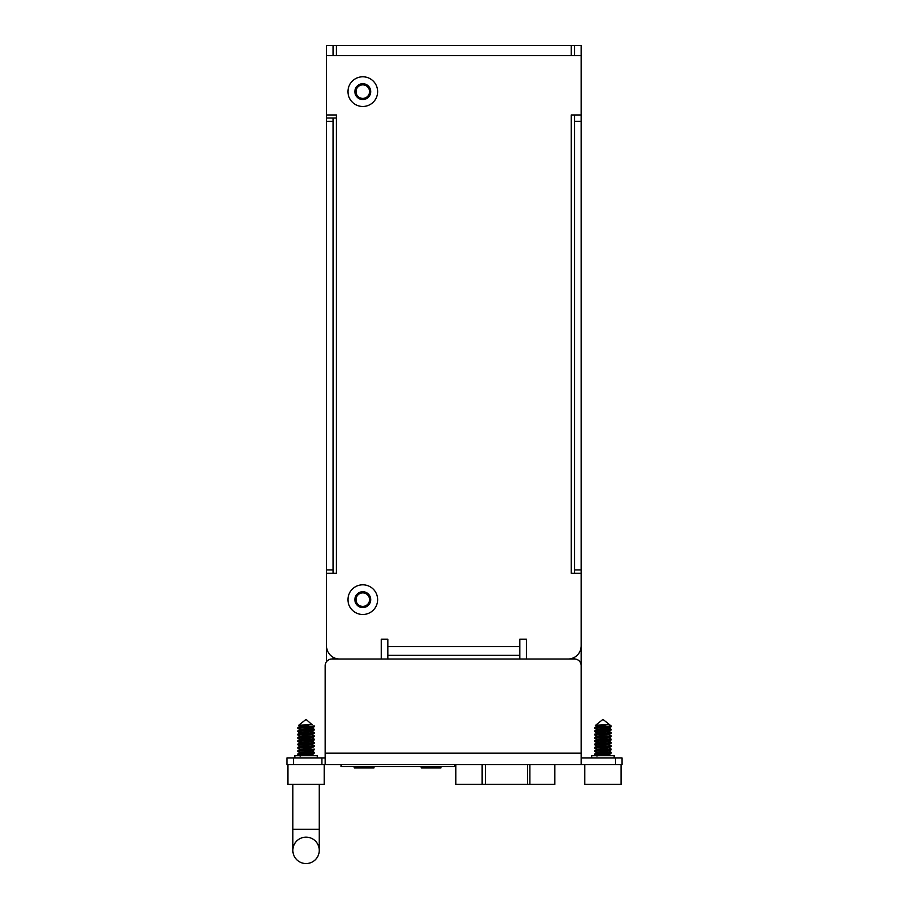 <?xml version="1.0" encoding="UTF-8"?>
<svg xmlns="http://www.w3.org/2000/svg" width="909" height="909" viewBox="0 0 909 909"><rect width="100%" height="100%" fill="white"/><g stroke="black" fill="none" stroke-linecap="round" stroke-linejoin="round"><path stroke-width="1.36" d="M325.183 757.992L286.926 757.992L286.926 764.583L622.074 764.583L622.074 757.992L581.169 757.992M581.169 764.583L581.169 665.627A6.602 6.602 0 0 0 574.579 659.025L331.785 659.025A6.602 6.602 0 0 0 325.183 665.627L325.183 764.583M321.888 757.992L321.888 764.583M574.579 55.585L574.579 45.45L326.501 45.45L326.501 121.317L333.103 121.317L333.103 569.954L326.501 569.954L326.501 121.317M333.103 55.585L333.103 45.45M333.103 659.025L333.103 657.252M333.103 573.261L333.103 569.954M333.103 121.317L333.103 118.022M325.183 753.129L581.169 753.129L581.169 121.317L574.579 121.317L574.579 114.966M574.579 121.317L574.579 569.954L581.169 569.954M574.579 659.025L574.579 657.252M574.579 573.261L574.579 569.954M326.501 55.585L336.398 55.585L336.398 45.45L571.272 45.45L571.272 55.585L581.169 55.585L581.169 45.45L574.579 45.45M581.169 121.317L581.169 55.585M326.501 569.954L326.501 645.833A13.192 13.192 0 0 0 339.705 659.025M326.501 661.661L326.501 629.335M362.793 98.399A6.761 6.761 0 0 0 369.554 91.639A6.761 6.761 0 0 0 362.793 84.867A6.761 6.761 0 0 0 356.033 91.639A6.761 6.761 0 0 0 362.793 98.399M326.501 118.022L336.398 118.022M362.793 606.405A6.761 6.761 0 0 0 369.554 599.645A6.761 6.761 0 0 0 362.793 592.884A6.761 6.761 0 0 0 356.033 599.645A6.761 6.761 0 0 0 362.793 606.405M529.879 764.583L529.879 784.376L554.785 784.376L554.785 764.583M455.818 764.583L455.818 784.376L482.145 784.376L482.145 764.583M485.372 764.583L485.372 784.376L527.618 784.376L527.618 764.583M482.145 784.376L485.372 784.376M527.618 784.376L529.879 784.376M306.049 863.55A13.192 13.192 0 0 0 319.252 850.358A13.192 13.192 0 0 0 306.049 837.155A13.192 13.192 0 0 0 292.857 850.358A13.192 13.192 0 0 0 306.049 863.55A13.192 13.192 0 0 1 292.857 850.358A13.192 13.192 0 0 0 306.049 863.55A13.192 13.192 0 0 0 319.252 850.358A13.192 13.192 0 0 1 306.049 863.55M362.793 584.805A14.839 14.839 0 0 0 347.954 599.645A14.839 14.839 0 0 0 362.793 614.495A14.839 14.839 0 0 0 377.633 599.645A14.839 14.839 0 0 0 362.793 584.805M362.793 591.725A7.92 7.92 0 0 0 354.874 599.645A7.92 7.92 0 0 0 362.793 607.564A7.92 7.92 0 0 0 370.713 599.645A7.92 7.92 0 0 0 362.793 591.725M326.501 114.966L336.398 114.966L336.398 573.261L326.501 573.261M567.977 659.025A13.192 13.192 0 0 0 581.169 645.833L581.169 573.261L571.272 573.261L571.272 114.966L581.169 114.966M526.413 659.025L526.413 639.232L519.812 639.232L519.812 655.355L387.859 655.355L387.859 659.025M387.859 655.355L387.859 639.232L381.269 639.232L381.269 659.025M362.793 106.478A14.839 14.839 0 0 0 377.633 91.639A14.839 14.839 0 0 0 362.793 76.788A14.839 14.839 0 0 0 347.954 91.639A14.839 14.839 0 0 0 362.793 106.478M519.812 659.025L519.812 655.355M362.793 83.719A7.92 7.92 0 0 0 354.874 91.639A7.92 7.92 0 0 0 362.793 99.547A7.92 7.92 0 0 0 370.713 91.639A7.92 7.92 0 0 0 362.793 83.719M287.914 764.583L287.914 784.376L324.195 784.376L324.195 764.583M317.275 757.992L317.275 755.674L294.834 755.674L294.834 757.992M311.946 754.277L314.298 755.674M306.049 750.561L314.253 749.8L314.298 749.084L297.857 750.675L297.811 751.391L306.049 750.561M306.049 753.868L314.253 753.095L314.298 752.379L297.857 753.97L297.811 754.686L306.049 753.868M311.946 750.982L314.298 752.379M311.946 744.38L314.298 745.778L297.857 747.38L297.811 748.096L314.298 746.448L314.298 745.778M297.857 750.675L300.152 749.334L311.946 747.846L314.298 746.448M306.049 743.971L314.253 743.198L314.298 742.483L297.857 744.073L297.811 744.789L306.049 743.971M311.946 741.085L314.298 742.483M306.049 740.665L314.253 739.903L314.298 739.187L297.857 740.778L297.811 741.494L306.049 740.665M311.946 737.79L314.298 739.187M311.946 734.495L314.298 735.892L297.811 737.54L300.163 736.142L311.946 734.642L314.298 733.245L314.298 732.586L297.857 734.177L297.811 734.892L314.253 733.302M297.902 738.278L314.253 736.608L314.298 735.892M311.946 731.188L314.298 732.586M306.049 727.473L314.253 726.711L314.298 725.996L297.857 727.586L297.811 728.302L306.049 727.473M306.049 730.779L314.253 730.007L314.298 729.291L297.857 730.881L297.811 731.597L306.049 730.779M300.163 756.083L297.811 754.686M300.163 752.788L297.811 751.391M300.163 749.493L297.811 748.096M300.152 746.187L297.811 744.789M300.163 742.892L297.811 741.494M300.163 736.301L297.857 734.961L300.061 736.199M300.163 729.7L297.811 728.302M301.231 755.674L311.946 754.436L314.253 753.095M297.857 753.981L300.163 752.629L311.946 751.141L314.253 749.8M297.857 747.38L300.163 746.039L311.946 744.539L314.253 743.198M297.857 744.073L300.163 742.733L311.946 741.244L314.253 739.903M300.14 739.449L311.946 737.949L314.253 736.597M306.049 725.893C296.357 725.587 296.357 725.257 306.049 724.939L312.378 724.507M300.129 732.859L311.946 731.347L314.253 730.007M300.129 729.563L311.946 728.052L314.253 726.7M297.857 727.586L300.152 726.246L312.378 724.496M312.048 724.689L306.049 719.394L298.527 725.416L300.163 726.393M611.098 749.823L611.189 749.084L609.621 749.414M611.109 753.118L611.189 752.379L594.747 753.97L594.702 754.686L611.143 753.095L608.837 754.436L598.122 755.674M608.837 750.982L611.189 752.379M608.837 744.38L611.189 745.778L609.621 746.119M597.054 746.187L594.702 744.789L611.143 743.198L611.189 742.483L609.621 742.812M608.837 741.085L611.189 742.483L594.747 744.073L594.702 744.789L596.27 744.46M597.054 742.892L594.702 741.494L611.143 739.903L611.189 739.187L609.621 739.517M608.848 737.79L611.189 739.187L594.747 740.778L594.702 741.494L596.27 741.165M608.837 734.495L611.189 735.892L594.702 737.54L597.054 736.142L608.837 734.642L611.189 733.245L611.189 732.586L609.621 732.915M597.054 739.596L594.702 738.199L611.143 736.608L611.189 735.892M611.121 733.313L594.702 734.892L597.054 732.836L608.837 731.347L611.189 729.95L611.189 729.291L594.747 730.881L594.702 731.597L611.109 730.029M597.054 729.7L594.702 728.302L611.143 726.711L611.189 725.996L609.621 726.325M608.837 727.893L611.189 729.291M597.054 756.083L594.702 754.686M597.054 752.788L594.702 751.391L596.27 751.061M608.837 747.687L611.189 749.084L594.702 750.732L594.702 751.391L611.143 749.8L608.837 751.141L597.054 752.629L594.747 753.981M597.054 749.493L594.702 748.096L611.189 746.448L611.189 745.778L594.747 747.38L594.702 748.096L596.27 747.766M594.702 737.54L594.702 738.199L596.27 737.869M594.793 734.154L611.189 732.586L608.837 731.188M597.054 732.995L594.702 731.597M594.781 730.859L597.054 729.541L608.837 728.052L611.143 726.7M602.951 725.893C593.247 725.587 593.247 725.257 602.951 724.939L609.28 724.462L611.189 725.996L594.747 727.586L594.702 728.302L596.27 727.973M584.805 764.583L584.805 784.376L621.086 784.376L621.086 764.583M614.166 757.992L614.166 755.674L591.725 755.674L591.725 757.992M608.837 754.277L611.189 755.674M594.747 750.675L597.054 749.334L608.837 747.846L611.189 746.448M597.054 736.301L594.747 734.961L596.952 736.199M594.747 747.38L597.054 746.039L608.837 744.539L611.143 743.198M594.747 744.073L597.054 742.733L608.837 741.244L611.143 739.903M597.031 739.449L608.837 737.949L611.143 736.597M609.269 724.507L597.054 726.246L594.747 727.586M597.054 726.393L595.418 725.416L602.951 719.394L609.28 724.462L602.951 719.394M611.189 725.996L608.939 724.689M454.5 764.583L454.5 766.571L341.091 766.571L341.091 764.583M354.215 766.571L354.215 767.889L374.008 767.889L374.008 766.571M440.979 766.571L440.979 767.889L421.185 767.889L421.185 766.571M615.484 764.583L615.484 757.992M293.516 757.992L293.516 764.583M292.857 784.376L292.857 829.247L319.252 829.247L319.252 850.358M306.049 837.155A13.192 13.192 0 0 0 292.857 850.358L292.857 829.247M571.272 55.585L336.398 55.585M387.859 646.572L519.812 646.572M387.859 655.594L519.812 655.594M611.189 749.084L608.939 747.777M319.252 829.247L319.252 784.376M297.811 738.199L297.811 737.54M297.857 738.256L300.163 739.596M300.163 732.995L297.857 731.654M297.857 734.177L300.163 732.836M300.163 729.541L297.857 730.881M311.946 727.893L314.253 729.234M300.163 739.437L297.857 740.778M597.054 739.437L594.747 740.778"/></g></svg>
